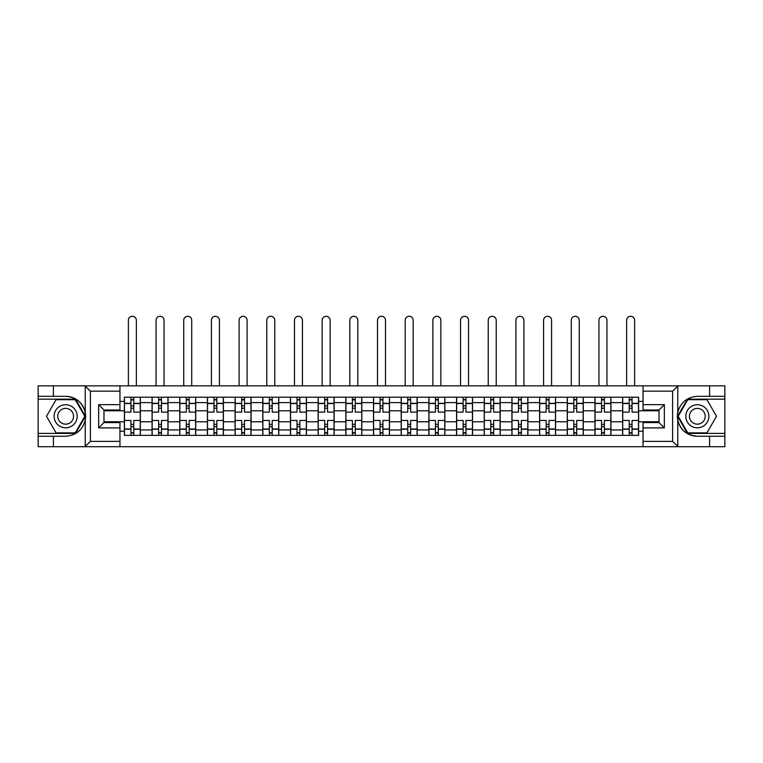<?xml version="1.0" encoding="UTF-8"?>
<svg xmlns="http://www.w3.org/2000/svg" width="763" height="763" viewBox="0 0 763 763"><rect width="100%" height="100%" fill="white"/><g stroke="black" fill="none" stroke-linecap="round" stroke-linejoin="round"><path stroke-width="1.14" d="M119.953 446.708L643.047 446.708L643.047 422.578L659.022 422.578L659.022 409.979L643.047 409.979L643.047 385.849L119.953 385.849L119.953 409.979L103.978 409.979L103.978 422.578L119.953 422.578L119.953 446.708L84.922 446.708L90.406 441.386L119.953 441.386M84.922 446.708L38.15 446.708L38.15 436.245L53.41 436.245L53.41 446.708L91.026 446.708M91.026 385.849L38.15 385.849L38.15 433.403L75.537 433.403L85.427 416.283L75.537 399.154L38.15 399.154M643.047 385.849L724.85 385.849L724.85 396.312L709.59 396.312L709.59 385.849L671.974 385.849M152.066 435.358L152.066 402.616L140.354 402.616L140.354 435.358M140.354 402.616L140.354 397.208M152.066 402.616L152.066 397.208M168.041 397.208L168.041 435.358M179.753 435.358L179.753 397.208M195.719 397.208L195.719 435.358M207.431 435.358L207.431 397.208M223.397 397.208L223.397 435.358M235.109 435.358L235.109 397.208M251.084 397.208L251.084 435.358M262.787 435.358L262.787 397.208M278.762 397.208L278.762 435.358M290.474 435.358L290.474 397.208M306.44 397.208L306.44 435.358M318.152 435.358L318.152 397.208M334.127 397.208L334.127 435.358M345.83 435.358L345.83 397.208M361.805 397.208L361.805 435.358M373.517 435.358L373.517 397.208M389.483 397.208L389.483 435.358M401.195 435.358L401.195 397.208M417.17 397.208L417.17 435.358M428.873 435.358L428.873 397.208M444.848 397.208L444.848 435.358M456.56 435.358L456.56 397.208M472.526 397.208L472.526 435.358M484.238 435.358L484.238 397.208M500.213 397.208L500.213 435.358M511.916 435.358L511.916 397.208M527.891 397.208L527.891 435.358M539.603 435.358L539.603 397.208M555.569 397.208L555.569 435.358M567.281 435.358L567.281 397.208M583.247 397.208L583.247 435.358M594.959 435.358L594.959 397.208M610.934 397.208L610.934 435.358M622.646 435.358L622.646 397.208M622.646 421.777L610.934 421.777M594.959 421.777L583.247 421.777M567.281 421.777L555.569 421.777M539.603 421.777L527.891 421.777M511.916 421.777L500.213 421.777M484.238 421.777L472.526 421.777M456.56 421.777L444.848 421.777M428.873 421.777L417.17 421.777M401.195 421.777L389.483 421.777M373.517 421.777L361.805 421.777M345.83 421.777L334.127 421.777M318.152 421.777L306.44 421.777M290.474 421.777L278.762 421.777M262.787 421.777L251.084 421.777M235.109 421.777L223.397 421.777M207.431 421.777L195.719 421.777M179.753 421.777L168.041 421.777M152.066 421.777L140.354 421.777M622.646 410.78L610.934 410.78M594.959 410.78L583.247 410.78M567.281 410.78L555.569 410.78M539.603 410.78L527.891 410.78M511.916 410.78L500.213 410.78M484.238 410.78L472.526 410.78M456.56 410.78L444.848 410.78M428.873 410.78L417.17 410.78M401.195 410.78L389.483 410.78M373.517 410.78L361.805 410.78M345.83 410.78L334.127 410.78M318.152 410.78L306.44 410.78M290.474 410.78L278.762 410.78M262.787 410.78L251.084 410.78M235.109 410.78L223.397 410.78M207.431 410.78L195.719 410.78M179.753 410.78L168.041 410.78M152.066 410.78L140.354 410.78M103.978 421.777L124.388 421.777L124.388 410.78L103.978 410.78M119.953 401.376L124.388 401.376L124.388 410.78M659.022 410.78L638.612 410.78L638.612 397.208L124.388 397.208L124.388 401.376M638.612 401.376L643.047 401.376M643.047 431.181L638.612 431.181L638.612 421.777L659.022 421.777M124.388 421.777L124.388 435.358L638.612 435.358L638.612 431.181M124.388 431.181L119.953 431.181M638.612 410.78L638.612 421.777M133.792 432.688L130.95 432.688M130.95 399.869L133.792 399.869M161.47 432.688L158.637 432.688M158.637 399.869L161.47 399.869M189.157 432.688L186.315 432.688M186.315 399.869L189.157 399.869M216.835 432.688L213.993 432.688M213.993 399.869L216.835 399.869M244.513 432.688L241.68 432.688M241.68 399.869L244.513 399.869M272.2 432.688L269.358 432.688M269.358 399.869L272.2 399.869M299.878 432.688L297.036 432.688M297.036 399.869L299.878 399.869M327.556 432.688L324.723 432.688M324.723 399.869L327.556 399.869M355.243 432.688L352.401 432.688M352.401 399.869L355.243 399.869M382.921 432.688L380.079 432.688M380.079 399.869L382.921 399.869M410.599 432.688L407.757 432.688M407.757 399.869L410.599 399.869M438.277 432.688L435.444 432.688M435.444 399.869L438.277 399.869M465.964 432.688L463.122 432.688M463.122 399.869L465.964 399.869M493.642 432.688L490.8 432.688M490.8 399.869L493.642 399.869M521.32 432.688L518.487 432.688M518.487 399.869L521.32 399.869M549.007 432.688L546.165 432.688M546.165 399.869L549.007 399.869M576.685 432.688L573.843 432.688M573.843 399.869L576.685 399.869M604.363 432.688L601.53 432.688M601.53 399.869L604.363 399.869M632.05 432.688L629.208 432.688M629.208 399.869L632.05 399.869M140.268 435.358L140.268 412.106L133.792 412.106L133.792 397.208M130.95 397.208L130.95 412.106L124.474 412.106L124.474 397.208M136.367 385.849L136.367 320.279A3.996 3.996 0 0 0 132.371 316.292A3.996 3.996 0 0 0 128.375 320.279L128.375 385.849M140.268 412.106L140.268 397.208M124.474 435.358L124.474 420.451L130.95 420.451L130.95 435.358M133.792 435.358L133.792 420.451L140.268 420.451M130.95 408.205L133.792 408.205M124.474 420.451L124.474 412.106M133.792 424.352L130.95 424.352M133.792 433.05L130.95 433.05M130.95 426.66L133.792 426.66M133.792 405.897L130.95 405.897M130.95 399.507L133.792 399.507M53.41 436.245L65.656 436.245C75.957 435.473 82.49 430.103 85.237 420.146L85.237 412.411C82.49 402.454 75.957 397.084 65.656 396.312L38.15 396.312M38.15 436.245L38.15 433.403M119.953 391.171L90.406 391.171L84.922 385.849L53.41 385.849L53.41 396.312M84.922 385.849L119.953 385.849M65.656 396.312A19.962 19.962 0 0 1 85.237 420.146L85.237 446.555M103.978 409.979L98.656 404.657L119.953 404.657M119.953 427.9L98.656 427.9L103.978 422.578M678.078 385.849L672.594 391.171L643.047 391.171M709.59 396.312L697.344 396.312C687.043 397.084 680.51 402.454 677.763 412.411L677.763 420.146C680.51 430.103 687.043 435.473 697.344 436.245L724.85 436.245L724.85 399.154L687.463 399.154L677.573 416.283L687.463 433.403L724.85 433.403M643.047 441.386L672.594 441.386L678.078 446.708L724.85 446.708L724.85 436.245M724.85 396.312L724.85 399.154M709.59 446.708L709.59 436.245M678.078 446.708L643.047 446.708M697.344 436.245A19.962 19.962 0 0 1 677.763 412.411L677.763 386.002M659.022 422.578L664.344 427.9L643.047 427.9M643.047 404.657L664.344 404.657L659.022 409.979M54.116 416.283A11.531 11.531 0 0 0 65.656 427.814A11.531 11.531 0 0 0 77.187 416.283A11.531 11.531 0 0 0 65.656 404.743A11.531 11.531 0 0 0 54.116 416.283M57.759 416.283A7.897 7.897 0 0 0 65.656 424.171A7.897 7.897 0 0 0 73.553 416.283A7.897 7.897 0 0 0 65.656 408.386A7.897 7.897 0 0 0 57.759 416.283M75.232 399.688L84.807 416.283L75.232 432.869L56.071 432.869L46.495 416.283L56.071 399.688L75.232 399.688M685.813 416.283A11.531 11.531 0 0 0 697.344 427.814A11.531 11.531 0 0 0 708.884 416.283A11.531 11.531 0 0 0 697.344 404.743A11.531 11.531 0 0 0 685.813 416.283M689.447 416.283A7.897 7.897 0 0 0 697.344 424.171A7.897 7.897 0 0 0 705.241 416.283A7.897 7.897 0 0 0 697.344 408.386A7.897 7.897 0 0 0 689.447 416.283M706.929 399.688L716.505 416.283L706.929 432.869L687.768 432.869L678.193 416.283L687.768 399.688L706.929 399.688M167.946 435.358L167.946 412.106L161.47 412.106L161.47 397.208M158.637 397.208L158.637 412.106L152.152 412.106L152.152 397.208M164.045 385.849L164.045 320.279A3.996 3.996 0 0 0 160.049 316.292A3.996 3.996 0 0 0 156.062 320.279L156.062 385.849M167.946 412.106L167.946 397.208M152.152 435.358L152.152 420.451L158.637 420.451L158.637 435.358M161.47 435.358L161.47 420.451L167.946 420.451M158.637 408.205L161.47 408.205M152.152 420.451L152.152 412.106M161.47 424.352L158.637 424.352M161.47 433.05L158.637 433.05M158.637 426.66L161.47 426.66M161.47 405.897L158.637 405.897M158.637 399.507L161.47 399.507M195.633 435.358L195.633 412.106L189.157 412.106L189.157 397.208M186.315 397.208L186.315 412.106L179.839 412.106L179.839 397.208M191.723 385.849L191.723 320.279A3.996 3.996 0 0 0 187.736 316.292A3.996 3.996 0 0 0 183.74 320.279L183.74 385.849M195.633 412.106L195.633 397.208M179.839 435.358L179.839 420.451L186.315 420.451L186.315 435.358M189.157 435.358L189.157 420.451L195.633 420.451M186.315 408.205L189.157 408.205M179.839 420.451L179.839 412.106M189.157 424.352L186.315 424.352M189.157 433.05L186.315 433.05M186.315 426.66L189.157 426.66M189.157 405.897L186.315 405.897M186.315 399.507L189.157 399.507M223.311 435.358L223.311 412.106L216.835 412.106L216.835 397.208M213.993 397.208L213.993 412.106L207.517 412.106L207.517 397.208M219.41 385.849L219.41 320.279A3.996 3.996 0 0 0 215.414 316.292A3.996 3.996 0 0 0 211.418 320.279L211.418 385.849M223.311 412.106L223.311 397.208M207.517 435.358L207.517 420.451L213.993 420.451L213.993 435.358M216.835 435.358L216.835 420.451L223.311 420.451M213.993 408.205L216.835 408.205M207.517 420.451L207.517 412.106M216.835 424.352L213.993 424.352M216.835 433.05L213.993 433.05M213.993 426.66L216.835 426.66M216.835 405.897L213.993 405.897M213.993 399.507L216.835 399.507M250.989 435.358L250.989 412.106L244.513 412.106L244.513 397.208M241.68 397.208L241.68 412.106L235.195 412.106L235.195 397.208M247.088 385.849L247.088 320.279A3.996 3.996 0 0 0 243.092 316.292A3.996 3.996 0 0 0 239.105 320.279L239.105 385.849M250.989 412.106L250.989 397.208M235.195 435.358L235.195 420.451L241.68 420.451L241.68 435.358M244.513 435.358L244.513 420.451L250.989 420.451M241.68 408.205L244.513 408.205M235.195 420.451L235.195 412.106M244.513 424.352L241.68 424.352M244.513 433.05L241.68 433.05M241.68 426.66L244.513 426.66M244.513 405.897L241.68 405.897M241.68 399.507L244.513 399.507M278.676 435.358L278.676 412.106L272.2 412.106L272.2 397.208M269.358 397.208L269.358 412.106L262.882 412.106L262.882 397.208M274.766 385.849L274.766 320.279A3.996 3.996 0 0 0 270.779 316.292A3.996 3.996 0 0 0 266.783 320.279L266.783 385.849M278.676 412.106L278.676 397.208M262.882 435.358L262.882 420.451L269.358 420.451L269.358 435.358M272.2 435.358L272.2 420.451L278.676 420.451M269.358 408.205L272.2 408.205M262.882 420.451L262.882 412.106M272.2 424.352L269.358 424.352M272.2 433.05L269.358 433.05M269.358 426.66L272.2 426.66M272.2 405.897L269.358 405.897M269.358 399.507L272.2 399.507M306.354 435.358L306.354 412.106L299.878 412.106L299.878 397.208M297.036 397.208L297.036 412.106L290.56 412.106L290.56 397.208M302.453 385.849L302.453 320.279A3.996 3.996 0 0 0 298.457 316.292A3.996 3.996 0 0 0 294.461 320.279L294.461 385.849M306.354 412.106L306.354 397.208M290.56 435.358L290.56 420.451L297.036 420.451L297.036 435.358M299.878 435.358L299.878 420.451L306.354 420.451M297.036 408.205L299.878 408.205M290.56 420.451L290.56 412.106M299.878 424.352L297.036 424.352M299.878 433.05L297.036 433.05M297.036 426.66L299.878 426.66M299.878 405.897L297.036 405.897M297.036 399.507L299.878 399.507M334.032 435.358L334.032 412.106L327.556 412.106L327.556 397.208M324.723 397.208L324.723 412.106L318.238 412.106L318.238 397.208M330.131 385.849L330.131 320.279A3.996 3.996 0 0 0 326.135 316.292A3.996 3.996 0 0 0 322.148 320.279L322.148 385.849M334.032 412.106L334.032 397.208M318.238 435.358L318.238 420.451L324.723 420.451L324.723 435.358M327.556 435.358L327.556 420.451L334.032 420.451M324.723 408.205L327.556 408.205M318.238 420.451L318.238 412.106M327.556 424.352L324.723 424.352M327.556 433.05L324.723 433.05M324.723 426.66L327.556 426.66M327.556 405.897L324.723 405.897M324.723 399.507L327.556 399.507M361.719 435.358L361.719 412.106L355.243 412.106L355.243 397.208M352.401 397.208L352.401 412.106L345.925 412.106L345.925 397.208M357.809 385.849L357.809 320.279A3.996 3.996 0 0 0 353.822 316.292A3.996 3.996 0 0 0 349.826 320.279L349.826 385.849M361.719 412.106L361.719 397.208M345.925 435.358L345.925 420.451L352.401 420.451L352.401 435.358M355.243 435.358L355.243 420.451L361.719 420.451M352.401 408.205L355.243 408.205M345.925 420.451L345.925 412.106M355.243 424.352L352.401 424.352M355.243 433.05L352.401 433.05M352.401 426.66L355.243 426.66M355.243 405.897L352.401 405.897M352.401 399.507L355.243 399.507M389.397 435.358L389.397 412.106L382.921 412.106L382.921 397.208M380.079 397.208L380.079 412.106L373.603 412.106L373.603 397.208M385.496 385.849L385.496 320.279A3.996 3.996 0 0 0 381.5 316.292A3.996 3.996 0 0 0 377.504 320.279L377.504 385.849M389.397 412.106L389.397 397.208M373.603 435.358L373.603 420.451L380.079 420.451L380.079 435.358M382.921 435.358L382.921 420.451L389.397 420.451M380.079 408.205L382.921 408.205M373.603 420.451L373.603 412.106M382.921 424.352L380.079 424.352M382.921 433.05L380.079 433.05M380.079 426.66L382.921 426.66M382.921 405.897L380.079 405.897M380.079 399.507L382.921 399.507M417.075 435.358L417.075 412.106L410.599 412.106L410.599 397.208M407.757 397.208L407.757 412.106L401.281 412.106L401.281 397.208M413.174 385.849L413.174 320.279A3.996 3.996 0 0 0 409.178 316.292A3.996 3.996 0 0 0 405.191 320.279L405.191 385.849M417.075 412.106L417.075 397.208M401.281 435.358L401.281 420.451L407.757 420.451L407.757 435.358M410.599 435.358L410.599 420.451L417.075 420.451M407.757 408.205L410.599 408.205M401.281 420.451L401.281 412.106M410.599 424.352L407.757 424.352M410.599 433.05L407.757 433.05M407.757 426.66L410.599 426.66M410.599 405.897L407.757 405.897M407.757 399.507L410.599 399.507M444.762 435.358L444.762 412.106L438.277 412.106L438.277 397.208M435.444 397.208L435.444 412.106L428.968 412.106L428.968 397.208M440.852 385.849L440.852 320.279A3.996 3.996 0 0 0 436.865 316.292A3.996 3.996 0 0 0 432.869 320.279L432.869 385.849M444.762 412.106L444.762 397.208M428.968 435.358L428.968 420.451L435.444 420.451L435.444 435.358M438.277 435.358L438.277 420.451L444.762 420.451M435.444 408.205L438.277 408.205M428.968 420.451L428.968 412.106M438.277 424.352L435.444 424.352M438.277 433.05L435.444 433.05M435.444 426.66L438.277 426.66M438.277 405.897L435.444 405.897M435.444 399.507L438.277 399.507M472.44 435.358L472.44 412.106L465.964 412.106L465.964 397.208M463.122 397.208L463.122 412.106L456.646 412.106L456.646 397.208M468.539 385.849L468.539 320.279A3.996 3.996 0 0 0 464.543 316.292A3.996 3.996 0 0 0 460.547 320.279L460.547 385.849M472.44 412.106L472.44 397.208M456.646 435.358L456.646 420.451L463.122 420.451L463.122 435.358M465.964 435.358L465.964 420.451L472.44 420.451M463.122 408.205L465.964 408.205M456.646 420.451L456.646 412.106M465.964 424.352L463.122 424.352M465.964 433.05L463.122 433.05M463.122 426.66L465.964 426.66M465.964 405.897L463.122 405.897M463.122 399.507L465.964 399.507M500.118 435.358L500.118 412.106L493.642 412.106L493.642 397.208M490.8 397.208L490.8 412.106L484.324 412.106L484.324 397.208M496.217 385.849L496.217 320.279A3.996 3.996 0 0 0 492.221 316.292A3.996 3.996 0 0 0 488.234 320.279L488.234 385.849M500.118 412.106L500.118 397.208M484.324 435.358L484.324 420.451L490.8 420.451L490.8 435.358M493.642 435.358L493.642 420.451L500.118 420.451M490.8 408.205L493.642 408.205M484.324 420.451L484.324 412.106M493.642 424.352L490.8 424.352M493.642 433.05L490.8 433.05M490.8 426.66L493.642 426.66M493.642 405.897L490.8 405.897M490.8 399.507L493.642 399.507M527.805 435.358L527.805 412.106L521.32 412.106L521.32 397.208M518.487 397.208L518.487 412.106L512.011 412.106L512.011 397.208M523.895 385.849L523.895 320.279A3.996 3.996 0 0 0 519.908 316.292A3.996 3.996 0 0 0 515.912 320.279L515.912 385.849M527.805 412.106L527.805 397.208M512.011 435.358L512.011 420.451L518.487 420.451L518.487 435.358M521.32 435.358L521.32 420.451L527.805 420.451M518.487 408.205L521.32 408.205M512.011 420.451L512.011 412.106M521.32 424.352L518.487 424.352M521.32 433.05L518.487 433.05M518.487 426.66L521.32 426.66M521.32 405.897L518.487 405.897M518.487 399.507L521.32 399.507M555.483 435.358L555.483 412.106L549.007 412.106L549.007 397.208M546.165 397.208L546.165 412.106L539.689 412.106L539.689 397.208M551.582 385.849L551.582 320.279A3.996 3.996 0 0 0 547.586 316.292A3.996 3.996 0 0 0 543.59 320.279L543.59 385.849M555.483 412.106L555.483 397.208M539.689 435.358L539.689 420.451L546.165 420.451L546.165 435.358M549.007 435.358L549.007 420.451L555.483 420.451M546.165 408.205L549.007 408.205M539.689 420.451L539.689 412.106M549.007 424.352L546.165 424.352M549.007 433.05L546.165 433.05M546.165 426.66L549.007 426.66M549.007 405.897L546.165 405.897M546.165 399.507L549.007 399.507M583.161 435.358L583.161 412.106L576.685 412.106L576.685 397.208M573.843 397.208L573.843 412.106L567.367 412.106L567.367 397.208M579.26 385.849L579.26 320.279A3.996 3.996 0 0 0 575.264 316.292A3.996 3.996 0 0 0 571.277 320.279L571.277 385.849M583.161 412.106L583.161 397.208M567.367 435.358L567.367 420.451L573.843 420.451L573.843 435.358M576.685 435.358L576.685 420.451L583.161 420.451M573.843 408.205L576.685 408.205M567.367 420.451L567.367 412.106M576.685 424.352L573.843 424.352M576.685 433.05L573.843 433.05M573.843 426.66L576.685 426.66M576.685 405.897L573.843 405.897M573.843 399.507L576.685 399.507M610.848 435.358L610.848 412.106L604.363 412.106L604.363 397.208M601.53 397.208L601.53 412.106L595.054 412.106L595.054 397.208M606.938 385.849L606.938 320.279A3.996 3.996 0 0 0 602.951 316.292A3.996 3.996 0 0 0 598.955 320.279L598.955 385.849M610.848 412.106L610.848 397.208M595.054 435.358L595.054 420.451L601.53 420.451L601.53 435.358M604.363 435.358L604.363 420.451L610.848 420.451M601.53 408.205L604.363 408.205M595.054 420.451L595.054 412.106M604.363 424.352L601.53 424.352M604.363 433.05L601.53 433.05M601.53 426.66L604.363 426.66M604.363 405.897L601.53 405.897M601.53 399.507L604.363 399.507M638.526 435.358L638.526 412.106L632.05 412.106L632.05 397.208M629.208 397.208L629.208 412.106L622.732 412.106L622.732 397.208M634.625 385.849L634.625 320.279A3.996 3.996 0 0 0 630.629 316.292A3.996 3.996 0 0 0 626.633 320.279L626.633 385.849M638.526 412.106L638.526 397.208M622.732 435.358L622.732 420.451L629.208 420.451L629.208 435.358M632.05 435.358L632.05 420.451L638.526 420.451M629.208 408.205L632.05 408.205M622.732 420.451L622.732 412.106M632.05 424.352L629.208 424.352M632.05 433.05L629.208 433.05M629.208 426.66L632.05 426.66M632.05 405.897L629.208 405.897M629.208 399.507L632.05 399.507M594.959 402.616L583.247 402.616M567.281 402.616L555.569 402.616M539.603 402.616L527.891 402.616M511.916 402.616L500.213 402.616M484.238 402.616L472.526 402.616M456.56 402.616L444.848 402.616M428.873 402.616L417.17 402.616M401.195 402.616L389.483 402.616M373.517 402.616L361.805 402.616M345.83 402.616L334.127 402.616M318.152 402.616L306.44 402.616M290.474 402.616L278.762 402.616M262.787 402.616L251.084 402.616M235.109 402.616L223.397 402.616M207.431 402.616L195.719 402.616M179.753 402.616L168.041 402.616M622.646 402.616L610.934 402.616M594.959 429.941L583.247 429.941M567.281 429.941L555.569 429.941M539.603 429.941L527.891 429.941M511.916 429.941L500.213 429.941M484.238 429.941L472.526 429.941M456.56 429.941L444.848 429.941M428.873 429.941L417.17 429.941M401.195 429.941L389.483 429.941M373.517 429.941L361.805 429.941M345.83 429.941L334.127 429.941M318.152 429.941L306.44 429.941M290.474 429.941L278.762 429.941M262.787 429.941L251.084 429.941M235.109 429.941L223.397 429.941M207.431 429.941L195.719 429.941M179.753 429.941L168.041 429.941M152.066 429.941L140.354 429.941M622.646 429.941L610.934 429.941M140.268 403.322L133.792 403.322M130.95 403.322L124.474 403.322M130.95 403.56L124.474 403.56M130.95 428.997L124.474 428.997M130.95 429.235L124.474 429.235M140.268 429.235L133.792 429.235M140.268 403.56L133.792 403.56M140.268 428.997L133.792 428.997M85.237 412.411L85.237 386.002M90.406 391.171L90.406 441.386M98.656 427.9L98.656 404.657M677.763 420.146L677.763 446.555M672.594 441.386L672.594 391.171M664.344 404.657L664.344 427.9M167.946 403.322L161.47 403.322M158.637 403.322L152.152 403.322M158.637 403.56L152.152 403.56M158.637 428.997L152.152 428.997M158.637 429.235L152.152 429.235M167.946 429.235L161.47 429.235M167.946 403.56L161.47 403.56M167.946 428.997L161.47 428.997M195.633 403.322L189.157 403.322M186.315 403.322L179.839 403.322M186.315 403.56L179.839 403.56M186.315 428.997L179.839 428.997M186.315 429.235L179.839 429.235M195.633 429.235L189.157 429.235M195.633 403.56L189.157 403.56M195.633 428.997L189.157 428.997M223.311 403.322L216.835 403.322M213.993 403.322L207.517 403.322M213.993 403.56L207.517 403.56M213.993 428.997L207.517 428.997M213.993 429.235L207.517 429.235M223.311 429.235L216.835 429.235M223.311 403.56L216.835 403.56M223.311 428.997L216.835 428.997M250.989 403.322L244.513 403.322M241.68 403.322L235.195 403.322M241.68 403.56L235.195 403.56M241.68 428.997L235.195 428.997M241.68 429.235L235.195 429.235M250.989 429.235L244.513 429.235M250.989 403.56L244.513 403.56M250.989 428.997L244.513 428.997M278.676 403.322L272.2 403.322M269.358 403.322L262.882 403.322M269.358 403.56L262.882 403.56M269.358 428.997L262.882 428.997M269.358 429.235L262.882 429.235M278.676 429.235L272.2 429.235M278.676 403.56L272.2 403.56M278.676 428.997L272.2 428.997M306.354 403.322L299.878 403.322M297.036 403.322L290.56 403.322M297.036 403.56L290.56 403.56M297.036 428.997L290.56 428.997M297.036 429.235L290.56 429.235M306.354 429.235L299.878 429.235M306.354 403.56L299.878 403.56M306.354 428.997L299.878 428.997M334.032 403.322L327.556 403.322M324.723 403.322L318.238 403.322M324.723 403.56L318.238 403.56M324.723 428.997L318.238 428.997M324.723 429.235L318.238 429.235M334.032 429.235L327.556 429.235M334.032 403.56L327.556 403.56M334.032 428.997L327.556 428.997M361.719 403.322L355.243 403.322M352.401 403.322L345.925 403.322M352.401 403.56L345.925 403.56M352.401 428.997L345.925 428.997M352.401 429.235L345.925 429.235M361.719 429.235L355.243 429.235M361.719 403.56L355.243 403.56M361.719 428.997L355.243 428.997M389.397 403.322L382.921 403.322M380.079 403.322L373.603 403.322M380.079 403.56L373.603 403.56M380.079 428.997L373.603 428.997M380.079 429.235L373.603 429.235M389.397 429.235L382.921 429.235M389.397 403.56L382.921 403.56M389.397 428.997L382.921 428.997M417.075 403.322L410.599 403.322M407.757 403.322L401.281 403.322M407.757 403.56L401.281 403.56M407.757 428.997L401.281 428.997M407.757 429.235L401.281 429.235M417.075 429.235L410.599 429.235M417.075 403.56L410.599 403.56M417.075 428.997L410.599 428.997M444.762 403.322L438.277 403.322M435.444 403.322L428.968 403.322M435.444 403.56L428.968 403.56M435.444 428.997L428.968 428.997M435.444 429.235L428.968 429.235M444.762 429.235L438.277 429.235M444.762 403.56L438.277 403.56M444.762 428.997L438.277 428.997M472.44 403.322L465.964 403.322M463.122 403.322L456.646 403.322M463.122 403.56L456.646 403.56M463.122 428.997L456.646 428.997M463.122 429.235L456.646 429.235M472.44 429.235L465.964 429.235M472.44 403.56L465.964 403.56M472.44 428.997L465.964 428.997M500.118 403.322L493.642 403.322M490.8 403.322L484.324 403.322M490.8 403.56L484.324 403.56M490.8 428.997L484.324 428.997M490.8 429.235L484.324 429.235M500.118 429.235L493.642 429.235M500.118 403.56L493.642 403.56M500.118 428.997L493.642 428.997M527.805 403.322L521.32 403.322M518.487 403.322L512.011 403.322M518.487 403.56L512.011 403.56M518.487 428.997L512.011 428.997M518.487 429.235L512.011 429.235M527.805 429.235L521.32 429.235M527.805 403.56L521.32 403.56M527.805 428.997L521.32 428.997M555.483 403.322L549.007 403.322M546.165 403.322L539.689 403.322M546.165 403.56L539.689 403.56M546.165 428.997L539.689 428.997M546.165 429.235L539.689 429.235M555.483 429.235L549.007 429.235M555.483 403.56L549.007 403.56M555.483 428.997L549.007 428.997M583.161 403.322L576.685 403.322M573.843 403.322L567.367 403.322M573.843 403.56L567.367 403.56M573.843 428.997L567.367 428.997M573.843 429.235L567.367 429.235M583.161 429.235L576.685 429.235M583.161 403.56L576.685 403.56M583.161 428.997L576.685 428.997M610.848 403.322L604.363 403.322M601.53 403.322L595.054 403.322M601.53 403.56L595.054 403.56M601.53 428.997L595.054 428.997M601.53 429.235L595.054 429.235M610.848 429.235L604.363 429.235M610.848 403.56L604.363 403.56M610.848 428.997L604.363 428.997M638.526 403.322L632.05 403.322M629.208 403.322L622.732 403.322M629.208 403.56L622.732 403.56M629.208 428.997L622.732 428.997M629.208 429.235L622.732 429.235M638.526 429.235L632.05 429.235M638.526 403.56L632.05 403.56M638.526 428.997L632.05 428.997"/></g></svg>
